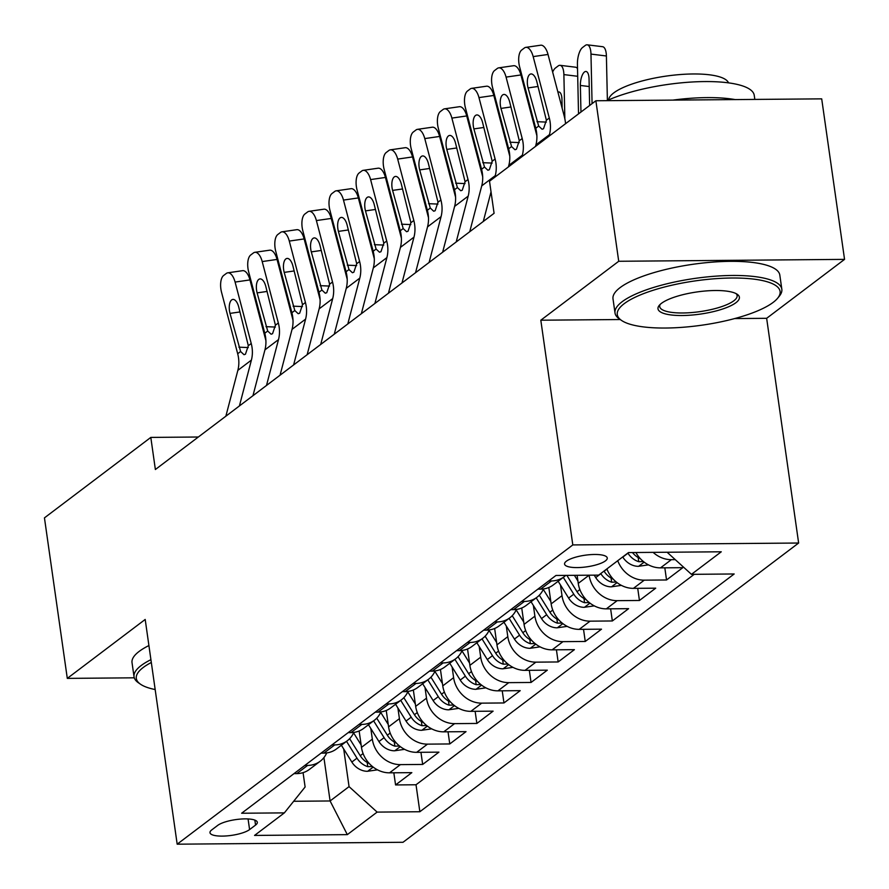 <?xml version="1.0" encoding="UTF-8"?>
<svg xmlns="http://www.w3.org/2000/svg" width="889" height="889" viewBox="0 0 889 889"><rect width="100%" height="100%" fill="white"/><g stroke="black" fill="none" stroke-linecap="round" stroke-linejoin="round"><path stroke-width="1.33" d="M566.382 561.192A21.569 5.879 171.9 0 0 564.559 564.071A21.569 5.879 171.9 0 0 581.884 567.382A21.569 5.879 171.9 0 0 605.442 560.87A21.569 5.879 171.9 0 0 607.265 557.992A21.569 5.879 171.9 0 0 589.94 554.68A21.569 5.879 171.9 0 0 566.382 561.192M734.647 318.573L766.651 318.306L844.55 259.377L821.703 98.857L595.874 100.757L489.517 181.2L494.084 213.304L155.375 469.514L150.808 437.41L44.45 517.865L67.297 678.385L134.272 677.818M766.651 318.306L798.633 543.023L403.017 842.283L177.178 844.183L572.805 544.924L798.633 543.023M359.145 730.98L361.479 747.349A26.959 23.281 52.9 0 0 389.549 772.83L411.829 772.641L395.572 784.943L393.838 772.797M370.802 728.48L372.324 739.159A26.959 23.281 52.9 0 0 400.383 764.629L422.664 764.44L420.942 752.294M422.664 764.44L438.922 752.15L416.652 752.338A26.959 23.281 52.9 0 1 388.582 726.858L386.248 710.478M413.341 689.986L415.674 706.355A26.959 23.281 52.9 0 0 443.744 731.836L466.025 731.647L449.767 743.949L448.034 731.803M440.444 669.484L442.766 685.864A26.959 23.281 52.9 0 0 470.837 711.344L493.117 711.156L476.86 723.446L475.137 711.3M467.536 648.992L469.87 665.361A26.959 23.281 52.9 0 0 497.94 690.842L520.221 690.653L503.963 702.955L502.229 690.809M494.64 628.49L496.962 644.869A26.959 23.281 52.9 0 0 525.032 670.35L547.313 670.162L531.055 682.463L529.322 670.306M521.732 607.998L524.066 624.378A26.959 23.281 52.9 0 0 552.136 649.848L574.405 649.659L558.148 661.961L556.425 649.815M548.824 587.496L551.158 603.875A26.959 23.281 52.9 0 0 579.228 629.356L601.509 629.168L585.251 641.469L583.517 629.312M577.105 575.294L578.261 583.384A26.959 23.281 52.9 0 0 606.331 608.854L628.601 608.665L612.343 620.966L610.621 608.821M606.898 568.904A26.959 23.281 52.9 0 0 633.424 588.362L655.704 588.174L639.447 600.475L637.713 588.329M635.879 552.502A26.959 23.281 52.9 0 0 660.516 567.86L682.796 567.671L666.539 579.972L664.816 567.827M249.587 829.581L255.554 825.081A20.892 5.69 171.9 0 0 257.321 822.292A20.892 5.69 171.9 0 0 240.53 819.08A20.892 5.69 171.9 0 0 217.705 825.392L211.749 829.904A20.892 5.69 171.9 0 0 209.982 832.693A20.892 5.69 171.9 0 0 226.773 835.904A20.892 5.69 171.9 0 0 249.587 829.581L248.075 818.947M323.918 757.606L330.097 800.967L349.055 786.621L377.125 812.101L419.852 811.735L734.181 573.972L691.453 574.338L721.268 551.791L628.49 552.569L598.686 575.116L555.958 575.472L241.63 813.235L284.358 812.879L305.116 786.987L303.071 772.652M377.125 812.101L347.321 834.638L254.554 835.427L284.358 812.879M560.481 585.006L562.004 595.674L551.158 603.875M533.378 605.498L534.9 616.177L524.066 624.378M506.286 626L507.808 636.668L496.962 644.869M479.193 646.492L480.705 657.171L469.87 665.361M452.09 666.994L453.612 677.662L442.766 685.864M424.998 687.486L426.509 698.165L415.674 706.355M397.894 707.988L399.417 718.656L388.582 726.858M395.572 784.943L416.019 784.765L694.242 574.305M675.262 559.637L671.362 559.67A26.959 23.281 -127.1 0 1 653.104 552.358M666.539 579.972L644.258 580.161A26.959 23.281 -127.1 0 1 617.733 560.703M639.447 600.475L617.166 600.653A26.959 23.281 -127.1 0 1 589.096 575.194L578.261 583.384M612.343 620.966L590.063 621.155A26.959 23.281 -127.1 0 1 562.004 595.674M585.251 641.469L562.97 641.647A26.959 23.281 -127.1 0 1 534.9 616.177M558.148 661.961L535.878 662.149A26.959 23.281 -127.1 0 1 507.808 636.668M531.055 682.463L508.775 682.641A26.959 23.281 -127.1 0 1 480.705 657.171M503.963 702.955L481.682 703.143A26.959 23.281 -127.1 0 1 453.612 677.662M476.86 723.446L454.579 723.635A26.959 23.281 -127.1 0 1 426.509 698.165M449.767 743.949L427.487 744.137A26.959 23.281 -127.1 0 1 399.417 718.656M304.827 765.44L307.616 765.418A26.959 23.281 52.9 0 0 320.229 761.228A26.959 23.281 52.9 0 0 326.708 752.916M293.981 773.63L296.782 773.608A26.959 23.281 52.9 0 0 309.383 769.43L320.229 761.228M321.085 753.139L323.874 753.116A26.959 23.281 52.9 0 0 336.487 748.938L347.321 740.737A26.959 23.281 -127.1 0 1 334.709 744.915L331.919 744.938M348.177 732.636L350.966 732.614A26.959 23.281 52.9 0 0 363.579 728.435L374.425 720.234A26.959 23.281 -127.1 0 1 361.812 724.424L359.023 724.446M375.28 712.145L378.069 712.122A26.959 23.281 52.9 0 0 390.682 707.944L401.517 699.743A26.959 23.281 -127.1 0 1 388.904 703.921L386.115 703.944M402.373 691.653L405.162 691.62A26.959 23.281 52.9 0 0 417.774 687.441L428.609 679.24A26.959 23.281 -127.1 0 1 416.008 683.43L413.207 683.452M429.476 671.151L432.265 671.128A26.959 23.281 52.9 0 0 444.867 666.95L455.713 658.749A26.959 23.281 -127.1 0 1 443.1 662.927L440.311 662.95M456.568 650.659L459.357 650.626A26.959 23.281 52.9 0 0 471.97 646.447L482.805 638.246A26.959 23.281 -127.1 0 1 470.203 642.436L467.403 642.458M483.66 630.157L486.461 630.134A26.959 23.281 52.9 0 0 499.062 625.956L509.908 617.755A26.959 23.281 -127.1 0 1 497.295 621.933L494.506 621.956M510.764 609.665L513.553 609.632A26.959 23.281 52.9 0 0 526.166 605.453L537 597.252A26.959 23.281 -127.1 0 1 524.388 601.442L521.599 601.464M537.856 589.163L540.645 589.14A26.959 23.281 52.9 0 0 553.258 584.962L564.104 576.761A26.959 23.281 -127.1 0 1 551.491 580.939L548.702 580.962M343.699 748.983L349.055 786.621M844.55 259.377L618.722 261.277L595.874 100.757M618.722 261.277L540.812 320.207L572.805 544.924M177.178 844.183L145.196 619.455L67.297 678.385M198.347 437.01L150.808 437.41M293.659 801.278L330.097 800.967L347.321 834.638M416.019 784.765L419.852 811.735M353.811 732.414A26.959 23.281 -127.1 0 1 347.321 740.737M380.903 711.922A26.959 23.281 -127.1 0 1 374.425 720.234M408.007 691.42A26.959 23.281 -127.1 0 1 401.517 699.743M435.099 670.928A26.959 23.281 -127.1 0 1 428.609 679.24M462.202 650.426A26.959 23.281 -127.1 0 1 455.713 658.749M489.294 629.934A26.959 23.281 -127.1 0 1 482.805 638.246M516.398 609.432A26.959 23.281 -127.1 0 1 509.908 617.755M543.49 588.94A26.959 23.281 -127.1 0 1 537 597.252M565.726 575.394A26.959 23.281 -127.1 0 1 564.104 576.761M691.453 574.338L667.117 552.247M540.812 320.207L620.233 319.529M225.862 416.196L237.852 370.357A33.704 29.104 52.9 0 0 237.685 353.733L221.55 292.314A13.479 6.134 -98.2 0 1 223.628 275.49L226.339 273.434A13.479 6.134 -98.2 0 1 227.762 272.823A13.479 6.134 -98.2 0 1 235.096 282.069L251.231 343.487L248.32 345.699L245.464 354.2L244.019 354.711L240.608 351.522L230.007 313.384A10.779 4.912 81.8 0 1 231.673 299.915A10.779 4.912 81.8 0 1 232.807 299.426A10.779 4.912 81.8 0 1 238.674 306.816L248.32 345.699M265.911 340.676L249.953 279.924L235.096 282.069M239.408 405.951L251.398 360.101A33.704 29.104 52.9 0 0 251.231 343.487M227.762 272.823L242.608 270.678A13.479 6.134 81.8 0 1 249.953 279.924M361.145 744.982L353.6 732.869M377.503 769.841L367.324 771.308A17.858 15.424 -127.1 0 1 351.844 762.051L341.376 745.238M369.313 763.562A17.858 15.424 -127.1 0 1 360.245 755.706L349.644 738.681M282.213 275.934A13.479 5.212 -83 0 0 281.68 277.046M286.947 297.115A10.779 4.167 97 0 1 287.725 296.926M291.103 309.772L291.181 313.206M346.521 741.337L356.989 758.161A17.858 15.424 52.9 0 0 367.779 766.662L372.458 766.518M151.319 662.483A82.233 22.392 171.9 0 0 143.262 667.461A82.233 22.392 171.9 0 0 140.529 684.23A82.233 22.392 171.9 0 0 155.175 689.553M140.529 684.23L138.362 682.73A84.255 22.947 -8.1 0 1 134.039 676.785A84.255 22.947 -8.1 0 1 141.151 665.55A84.255 22.947 -8.1 0 1 150.919 659.671M134.039 676.785L132.028 662.661A84.255 22.947 -8.1 0 1 139.14 651.426A84.255 22.947 -8.1 0 1 148.919 645.547M624.234 303.649A82.233 22.392 171.9 0 0 621.5 320.407A82.233 22.392 171.9 0 0 694.942 326.096A82.233 22.392 171.9 0 0 773.152 302.393A82.233 22.392 171.9 0 0 777.664 298.182A82.233 22.392 171.9 0 0 725.324 278.157A82.233 22.392 171.9 0 0 624.234 303.649M621.5 320.407L619.333 318.907A84.255 22.947 -8.1 0 1 615.01 312.961A84.255 22.947 -8.1 0 1 622.122 301.738A84.255 22.947 -8.1 0 1 714.145 276.279A84.255 22.947 -8.1 0 1 781.831 289.225A84.255 22.947 -8.1 0 1 779.342 296.137L777.664 298.182M661.46 303.338A41.116 11.201 -8.1 0 1 700.565 291.481A41.116 11.201 -8.1 0 1 737.292 294.326A41.116 11.201 -8.1 0 1 735.925 302.704A41.116 11.201 -8.1 0 1 685.375 315.451A41.116 11.201 -8.1 0 1 659.205 305.438A41.116 11.201 -8.1 0 1 661.46 303.338M660.194 304.394A39.094 10.646 171.9 0 0 659.716 306.605A39.094 10.646 171.9 0 0 691.12 312.606A39.094 10.646 171.9 0 0 733.825 300.793A39.094 10.646 171.9 0 0 737.125 295.581A39.094 10.646 171.9 0 0 736.048 293.603M608.632 99.924A60.663 16.524 -8.1 0 1 613.788 92.878A60.663 16.524 -8.1 0 1 678.185 74.709A60.663 16.524 -8.1 0 1 728.513 82.866M615.01 312.961L612.999 298.837A84.255 22.947 -8.1 0 1 620.111 287.614A84.255 22.947 -8.1 0 1 712.133 262.155A84.255 22.947 -8.1 0 1 779.82 275.101L781.831 289.225M672.94 100.101A84.255 22.947 -8.1 0 1 735.136 99.579M606.998 100.657A84.255 22.947 -8.1 0 1 697.932 81.721A84.255 22.947 -8.1 0 1 754.239 95.312L754.817 99.412M252.954 395.705L264.944 349.855A33.704 29.104 52.9 0 0 264.789 333.242L248.653 271.812A13.479 6.134 -98.2 0 1 250.72 254.987L253.432 252.943A13.479 6.134 -98.2 0 1 254.854 252.32A13.479 6.134 -98.2 0 1 262.199 261.566L278.335 322.985L275.412 325.196L272.556 333.708L271.112 334.208L267.7 331.03L257.11 292.881A10.779 4.912 81.8 0 1 258.766 279.424A10.779 4.912 81.8 0 1 259.899 278.924A10.779 4.912 81.8 0 1 265.778 286.325L275.412 325.196M293.003 320.173L277.046 259.432L262.199 261.566M266.5 385.459L278.501 339.609A33.704 29.104 52.9 0 0 278.335 322.985M254.854 252.32L269.711 250.187A13.479 6.134 81.8 0 1 277.046 259.432M280.057 375.202L292.048 329.363A33.704 29.104 52.9 0 0 291.881 312.739L275.746 251.32A13.479 6.134 -98.2 0 1 277.824 234.496L280.535 232.44A13.479 6.134 -98.2 0 1 281.957 231.829A13.479 6.134 -98.2 0 1 289.292 241.075L305.427 302.493L302.516 304.705L299.66 313.206L298.204 313.717L294.804 310.539L284.202 272.39A10.779 4.912 81.8 0 1 285.858 258.921A10.779 4.912 81.8 0 1 287.003 258.432A10.779 4.912 81.8 0 1 292.87 265.822L302.516 304.705M320.107 299.682L304.149 238.93L289.292 241.075M293.603 364.957L305.594 319.118A33.704 29.104 52.9 0 0 305.427 302.493M281.957 231.829L296.804 229.684A13.479 6.134 81.8 0 1 304.149 238.93M307.149 354.711L319.14 308.861A33.704 29.104 52.9 0 0 318.973 292.248L302.838 230.829A13.479 6.134 -98.2 0 1 304.916 213.993L307.627 211.949A13.479 6.134 -98.2 0 1 309.05 211.326A13.479 6.134 -98.2 0 1 316.395 220.572L332.53 281.991L329.608 284.202L326.752 292.714L325.307 293.214L321.896 290.036L311.294 251.887A10.779 4.912 81.8 0 1 312.961 238.43A10.779 4.912 81.8 0 1 314.095 237.93A10.779 4.912 81.8 0 1 319.973 245.331L329.608 284.202M347.199 279.179L331.241 218.438L316.395 220.572M320.696 344.465L332.686 298.615A33.704 29.104 52.9 0 0 332.53 281.991M309.05 211.326L323.907 209.193A13.479 6.134 81.8 0 1 331.241 218.438M334.253 334.22L346.243 288.369A33.704 29.104 52.9 0 0 346.077 271.745L329.941 210.326A13.479 6.134 -98.2 0 1 332.019 193.502L334.731 191.446A13.479 6.134 -98.2 0 1 336.142 190.835A13.479 6.134 -98.2 0 1 343.487 200.081L359.623 261.499L356.7 263.711L353.844 272.212L352.4 272.723L348.988 269.545L338.398 231.396A10.779 4.912 81.8 0 1 340.054 217.927A10.779 4.912 81.8 0 1 341.198 217.438A10.779 4.912 81.8 0 1 347.066 224.828L356.7 263.711M374.302 258.688L358.345 197.936L343.487 200.081M347.799 323.963L359.789 278.124A33.704 29.104 52.9 0 0 359.623 261.499M336.142 190.835L350.999 188.69A13.479 6.134 81.8 0 1 358.345 197.936M388.237 724.479L380.703 712.378M404.595 749.338L394.427 750.805A17.858 15.424 -127.1 0 1 378.947 741.559L368.468 724.735M396.405 743.071A17.858 15.424 -127.1 0 1 387.337 735.203L376.747 718.179M309.305 255.432A13.479 5.212 -83 0 0 308.772 256.554M314.05 276.623A10.779 4.167 97 0 1 314.828 276.435M318.195 289.269L318.273 292.703M373.613 720.846L384.092 737.659A17.858 15.424 52.9 0 0 394.883 746.16L399.561 746.027M415.341 703.988L407.795 691.875M431.698 728.847L421.519 730.314A17.858 15.424 -127.1 0 1 406.04 721.057L395.572 704.244M423.497 722.568A17.858 15.424 -127.1 0 1 414.441 714.712L403.839 697.687M336.409 234.94A13.479 5.212 -83 0 0 335.875 236.052M341.143 256.121A10.779 4.167 97 0 1 341.921 255.932M345.299 268.778L345.365 272.212M400.717 700.343L411.185 717.167A17.858 15.424 52.9 0 0 421.975 725.668L426.653 725.535M442.433 683.485L434.899 671.384M458.791 708.355L448.612 709.811A17.858 15.424 -127.1 0 1 433.132 700.565L422.664 683.741M450.601 702.077A17.858 15.424 -127.1 0 1 441.533 694.209L430.932 677.185M363.501 214.438A13.479 5.212 -83 0 0 362.968 215.56M368.246 235.629A10.779 4.167 97 0 1 369.013 235.441M372.391 248.275L372.469 251.709M427.809 679.852L438.288 696.665A17.858 15.424 52.9 0 0 449.078 705.166L453.746 705.033M469.525 662.994L461.991 650.881M485.894 687.853L475.715 689.319A17.858 15.424 -127.1 0 1 460.235 680.063L449.756 663.25M477.693 681.574A17.858 15.424 -127.1 0 1 468.636 673.718L458.035 656.693M390.604 193.946A13.479 5.212 -83 0 0 390.071 195.058M395.338 215.127A10.779 4.167 97 0 1 396.116 214.938M399.483 227.784L399.561 231.218M454.912 659.349L465.38 676.173A17.858 15.424 52.9 0 0 476.171 684.674L480.849 684.541M361.345 313.717L373.336 267.867A33.704 29.104 52.9 0 0 373.169 251.254L357.034 189.835A13.479 6.134 -98.2 0 1 359.112 172.999L361.823 170.955A13.479 6.134 -98.2 0 1 363.245 170.344A13.479 6.134 -98.2 0 1 370.591 179.578L386.715 241.008L383.804 243.208L380.948 251.72L379.503 252.22L376.091 249.042L365.49 210.893A10.779 4.912 81.8 0 1 367.157 197.436A10.779 4.912 81.8 0 1 368.29 196.936A10.779 4.912 81.8 0 1 374.169 204.337L383.804 243.208M401.395 238.185L385.437 177.444L370.591 179.578M374.891 303.471L386.882 257.621A33.704 29.104 52.9 0 0 386.715 241.008M363.245 170.344L378.092 168.199A13.479 6.134 81.8 0 1 385.437 177.444M496.629 642.491L489.094 630.39M512.986 667.361L502.807 668.817A17.858 15.424 -127.1 0 1 487.328 659.571L476.86 642.747M504.796 661.083A17.858 15.424 -127.1 0 1 495.729 653.215L485.127 636.191M417.697 173.444A13.479 5.212 -83 0 0 417.163 174.566M422.431 194.635A10.779 4.167 97 0 1 423.208 194.447M426.587 207.281L426.664 210.726M482.005 638.858L492.484 655.682A17.858 15.424 52.9 0 0 503.274 664.172L507.941 664.039M388.437 293.226L400.428 247.375A33.704 29.104 52.9 0 0 400.272 230.751L384.137 169.332A13.479 6.134 -98.2 0 1 386.215 152.508L388.915 150.452A13.479 6.134 -98.2 0 1 390.338 149.841A13.479 6.134 -98.2 0 1 397.683 159.087L413.818 220.505L410.896 222.717L408.04 231.218L406.595 231.729L403.184 228.551L392.594 190.402A10.779 4.912 81.8 0 1 394.249 176.933A10.779 4.912 81.8 0 1 395.394 176.444A10.779 4.912 81.8 0 1 401.261 183.834L410.896 222.717M428.487 217.694L412.529 156.942L397.683 159.087M401.995 282.969L413.985 237.13A33.704 29.104 52.9 0 0 413.818 220.505M390.338 149.841L405.195 147.707A13.479 6.134 81.8 0 1 412.529 156.942M523.721 622L516.187 609.887M540.09 646.859L529.911 648.325A17.858 15.424 -127.1 0 1 514.431 639.069L503.952 622.256M531.889 640.58A17.858 15.424 -127.1 0 1 522.832 632.724L512.231 615.699M444.789 152.952A13.479 5.212 -83 0 0 444.256 154.064M449.534 174.133A10.779 4.167 97 0 1 450.312 173.944M453.679 186.79L453.757 190.224M509.108 618.355L519.576 635.179A17.858 15.424 52.9 0 0 530.366 643.68L535.045 643.547M415.541 272.723L427.531 226.873A33.704 29.104 52.9 0 0 427.365 210.26L411.229 148.841A13.479 6.134 -98.2 0 1 413.307 132.005L416.019 129.961A13.479 6.134 -98.2 0 1 417.441 129.35A13.479 6.134 -98.2 0 1 424.775 138.584L440.911 200.014L437.999 202.214L435.143 210.726L433.699 211.226L430.287 208.048L419.686 169.899A10.779 4.912 81.8 0 1 421.353 156.442A10.779 4.912 81.8 0 1 422.486 155.953A10.779 4.912 81.8 0 1 428.354 163.343L437.999 202.214M455.59 197.191L439.633 136.45L424.775 138.584M429.087 262.477L441.077 216.627A33.704 29.104 52.9 0 0 440.911 200.014M417.441 129.35L432.287 127.205A13.479 6.134 81.8 0 1 439.633 136.45M550.824 601.497L543.29 589.396M567.182 626.367L557.003 627.823A17.858 15.424 -127.1 0 1 541.523 618.577L531.055 601.753M558.992 620.089A17.858 15.424 -127.1 0 1 549.924 612.221L539.323 595.197M471.892 132.45A13.479 5.212 -83 0 0 471.359 133.572M476.626 153.641A10.779 4.167 97 0 1 477.404 153.453M480.782 166.287L480.86 169.732M536.2 597.864L546.668 614.688A17.858 15.424 52.9 0 0 557.459 623.178L562.137 623.045M442.633 252.232L454.623 206.381A33.704 29.104 52.9 0 0 454.468 189.757L438.333 128.338A13.479 6.134 -98.2 0 1 440.399 111.514L443.111 109.458A13.479 6.134 -98.2 0 1 444.533 108.847A13.479 6.134 -98.2 0 1 451.879 118.093L468.014 179.511L465.091 181.723L462.236 190.224L460.791 190.735L457.379 187.557L446.789 149.408A10.779 4.912 81.8 0 1 448.445 135.939A10.779 4.912 81.8 0 1 449.578 135.45A10.779 4.912 81.8 0 1 455.457 142.84L465.091 181.723M482.683 176.7L466.725 115.948L451.879 118.093M456.19 241.975L468.181 196.136A33.704 29.104 52.9 0 0 468.014 179.511M444.533 108.847L459.391 106.713A13.479 6.134 81.8 0 1 466.725 115.948M577.917 581.006L574.383 575.316M594.274 605.865L584.106 607.331A17.858 15.424 -127.1 0 1 568.627 598.086L558.148 581.262M586.084 599.586A17.858 15.424 -127.1 0 1 577.028 591.73L566.849 575.383M498.985 111.958A13.479 5.212 -83 0 0 498.451 113.07M503.73 133.139A10.779 4.167 97 0 1 504.508 132.95M507.875 145.796L507.952 149.23M563.293 577.361L573.772 594.185A17.858 15.424 52.9 0 0 584.562 602.686L589.24 602.553M469.736 231.729L481.727 185.879A33.704 29.104 52.9 0 0 481.56 169.266L465.425 107.847A13.479 6.134 -98.2 0 1 467.503 91.011L470.214 88.967A13.479 6.134 -98.2 0 1 471.637 88.355A13.479 6.134 -98.2 0 1 478.971 97.59L495.106 159.02L492.195 161.22L489.339 169.732L487.883 170.232L484.483 167.054L473.881 128.905A10.779 4.912 81.8 0 1 475.548 115.448A10.779 4.912 81.8 0 1 476.682 114.959A10.779 4.912 81.8 0 1 482.549 122.349L492.195 161.22M509.786 156.197L493.828 95.456L478.971 97.59M494.873 177.155L495.273 175.633A33.704 29.104 52.9 0 0 495.106 159.02M483.283 221.483L491.039 191.846M471.637 88.355L486.483 86.211A13.479 6.134 81.8 0 1 493.828 95.456M621.378 585.373L611.199 586.84A17.858 15.424 -127.1 0 1 595.719 577.583L594.208 575.15M613.188 579.095A17.858 15.424 -127.1 0 1 604.12 571.227L604.02 571.071M526.088 91.456A13.479 5.212 -83 0 0 525.555 92.578M530.822 112.647A10.779 4.167 97 0 1 531.6 112.459M534.978 125.293L535.045 128.738M600.775 573.538L600.864 573.694A17.858 15.424 52.9 0 0 611.654 582.184L616.333 582.051M508.419 166.899L508.819 165.387A33.704 29.104 52.9 0 0 508.652 148.763L492.517 87.344A13.479 6.134 -98.2 0 1 494.595 70.52L497.307 68.464A13.479 6.134 -98.2 0 1 498.729 67.853A13.479 6.134 -98.2 0 1 506.074 77.099L522.21 138.517L519.287 140.729L516.431 149.23L514.987 149.741L511.575 146.563L500.974 108.414A10.779 4.912 81.8 0 1 502.641 94.945A10.779 4.912 81.8 0 1 503.774 94.456A10.779 4.912 81.8 0 1 509.653 101.846L519.287 140.729M536.878 135.706L520.921 74.954L506.074 77.099M521.976 156.653L522.365 155.142A33.704 29.104 52.9 0 0 522.21 138.517M498.729 67.853L513.586 65.719A13.479 6.134 81.8 0 1 520.921 74.954M564.859 118.937L563.882 74.598A13.479 5.212 -83 0 0 560.092 65.319A13.479 5.212 -83 0 0 558.181 65.942L555.469 67.997A13.479 5.212 -83 0 0 552.647 72.076M648.47 564.871L638.291 566.337A17.858 15.424 -127.1 0 1 622.811 557.092L622.722 556.936M557.925 92.145A10.779 4.167 97 0 1 558.925 91.967A10.779 4.167 97 0 1 561.948 99.401L562.148 108.236M560.092 65.319L575.516 67.197A13.479 5.212 97 0 1 577.528 68.675M627.867 553.036L627.967 553.191A17.858 15.424 52.9 0 0 638.758 561.692L643.436 561.559M640.28 558.592A17.858 15.424 -127.1 0 1 632.479 552.536M535.522 146.407L535.923 144.885A33.704 29.104 52.9 0 0 535.756 128.272L519.621 66.853A13.479 6.134 -98.2 0 1 521.699 50.017L524.41 47.973A13.479 6.134 -98.2 0 1 525.821 47.361A13.479 6.134 -98.2 0 1 533.167 56.596L549.302 118.026L546.379 120.226L543.523 128.738L542.079 129.249L538.678 126.06L528.077 87.911A10.779 4.912 81.8 0 1 529.733 74.454A10.779 4.912 81.8 0 1 530.877 73.965A10.779 4.912 81.8 0 1 536.745 81.355L546.379 120.226M565.593 123.66A50.551 43.661 52.9 0 0 564.159 115.881L548.024 54.462L533.167 56.596M549.069 136.161L549.469 134.639A33.704 29.104 52.9 0 0 549.302 118.026M525.821 47.361L540.679 45.217A13.479 6.134 81.8 0 1 548.024 54.462M607.387 100.479L606.398 55.985L590.974 54.096A13.479 5.212 -83 0 0 587.196 44.817A13.479 5.212 -83 0 0 585.273 45.45L582.562 47.495A13.479 5.212 -83 0 0 577.428 64.352L578.528 113.881M592.074 103.624L590.974 54.096M589.218 86.544L580.373 85.455L580.962 112.036M580.373 85.455A10.779 4.167 97 0 1 584.484 71.976A10.779 4.167 97 0 1 586.018 71.476A10.779 4.167 97 0 1 589.051 78.899L589.64 105.469M587.196 44.817L602.62 46.706A13.479 5.212 97 0 1 606.398 55.985M372.324 739.159L361.479 747.349M400.383 764.629L389.549 772.83M671.362 559.67L660.516 567.86M644.258 580.161L633.424 588.362M617.166 600.653L606.331 608.854M590.063 621.155L579.228 629.356M562.97 641.647L552.136 649.848M535.878 662.149L525.032 670.35M508.775 682.641L497.94 690.842M481.682 703.143L470.837 711.344M454.579 723.635L443.744 731.836M427.487 744.137L416.652 752.338M307.616 765.418L296.782 773.608M334.709 744.915L323.874 753.116M361.812 724.424L350.966 732.614M388.904 703.921L378.069 712.122M416.008 683.43L405.162 691.62M443.1 662.927L432.265 671.128M470.203 642.436L459.357 650.626M497.295 621.933L486.461 630.134M524.388 601.442L513.553 609.632M551.491 580.939L540.645 589.14M254.843 820.114L255.554 825.081M240.608 351.522L237.685 353.733M251.398 360.101L237.852 370.357M240.019 311.939L230.007 313.384M238.885 347.166L248.275 347.566M367.702 771.252L373.191 767.096M360.245 755.706L363.09 753.55M351.844 762.051L356.989 758.161M367.19 762.495L367.779 766.662M267.7 331.03L264.789 333.242M278.501 339.609L264.944 349.855M267.122 291.436L257.11 292.881M265.978 326.663L275.368 327.063M294.804 310.539L291.881 312.739M305.594 319.118L292.048 329.363M294.215 270.945L284.202 272.39M293.081 306.172L302.471 306.572M321.896 290.036L318.973 292.248M332.686 298.615L319.14 308.861M321.318 250.442L311.294 251.887M320.173 285.669L329.563 286.069M348.988 269.545L346.077 271.745M359.789 278.124L346.243 288.369M348.41 229.951L338.398 231.396M347.277 265.178L356.667 265.578M394.794 750.761L400.283 746.604M387.337 735.203L390.182 733.058M378.947 741.559L384.092 737.659M394.294 742.004L394.883 746.16M421.897 730.258L427.387 726.102M414.441 714.712L417.285 712.556M406.04 721.057L411.185 717.167M421.386 721.501L421.975 725.668M448.989 709.766L454.479 705.61M441.533 694.209L444.378 692.064M433.132 700.565L438.288 696.665M448.478 701.01L449.078 705.166M476.082 689.264L481.582 685.108M468.636 673.718L471.47 671.562M460.235 680.063L465.38 676.173M475.582 680.507L476.171 684.674M376.091 249.042L373.169 251.254M386.882 257.621L373.336 267.867M375.514 209.448L365.49 210.893M374.369 244.675L383.759 245.075M503.185 668.772L508.675 664.616M495.729 653.215L498.573 651.07M487.328 659.571L492.484 655.682M502.674 660.016L503.274 664.172M403.184 228.551L400.272 230.751M413.985 237.13L400.428 247.375M402.606 188.957L392.594 190.402M401.461 224.184L410.851 224.584M530.277 648.27L535.778 644.125M522.832 632.724L525.666 630.568M514.431 639.069L519.576 635.179M529.777 639.513L530.366 643.68M430.287 208.048L427.365 210.26M441.077 216.627L427.531 226.873M429.698 168.454L419.686 169.899M428.565 203.681L437.955 204.081M557.381 627.778L562.87 623.622M549.924 612.221L552.769 610.076M541.523 618.577L546.668 614.688M556.87 619.022L557.459 623.178M457.379 187.557L454.468 189.757M468.181 196.136L454.623 206.381M456.802 147.963L446.789 149.408M455.657 183.19L465.047 183.59M584.473 607.276L589.963 603.131M577.028 591.73L579.861 589.574M568.627 598.086L573.772 594.185M583.973 598.519L584.562 602.686M484.483 167.054L481.56 169.266M495.273 175.633L481.727 185.879M483.894 127.46L473.881 128.905M482.76 162.687L492.15 163.087M611.576 586.784L617.066 582.628M604.12 571.227L606.965 569.082M595.719 577.583L600.864 573.694M611.065 578.028L611.654 582.184M511.575 146.563L508.652 148.763M522.365 155.142L508.819 165.387M510.997 106.969L500.974 108.414M509.853 142.196L519.243 142.596M577.694 76.287L563.882 74.598M638.669 566.282L644.158 562.137M622.811 557.092L627.967 553.191M638.158 557.525L638.758 561.692M538.678 126.06L535.756 128.272M549.469 134.639L535.923 144.885M538.089 86.466L528.077 87.911M536.956 121.693L546.346 122.093"/></g></svg>
